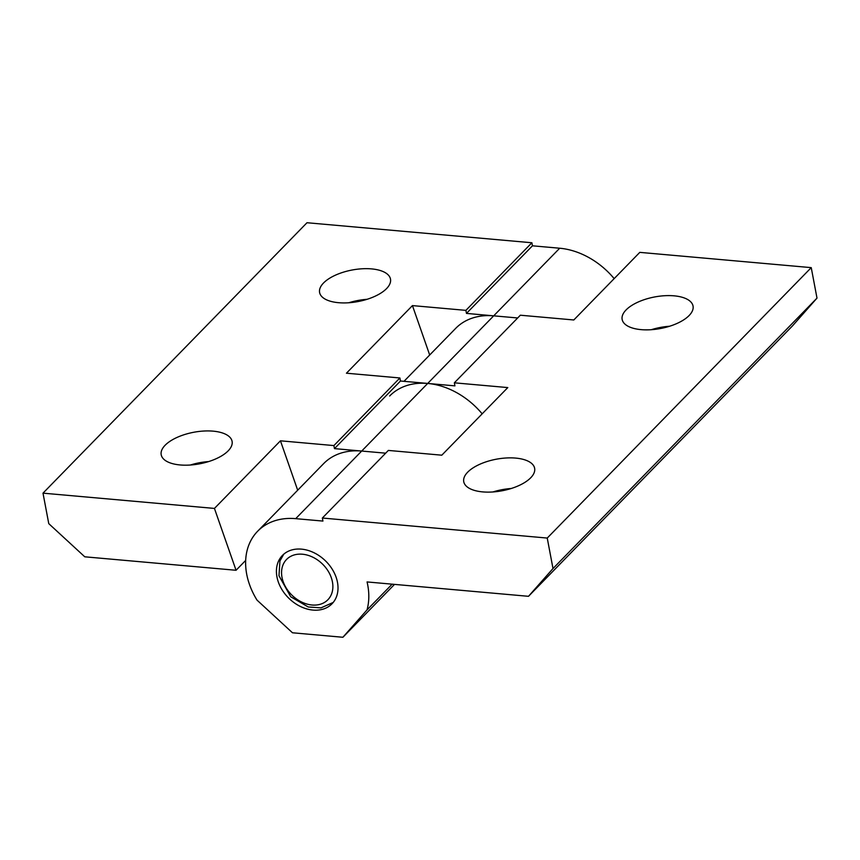 <?xml version="1.0" encoding="UTF-8"?>
<svg xmlns="http://www.w3.org/2000/svg" width="860" height="860" viewBox="0 0 860 860"><rect width="100%" height="100%" fill="white"/><g stroke="black" fill="none" stroke-linecap="round" stroke-linejoin="round"><path stroke-width="1.29" d="M245.68 560.408L236.048 570.277L214.441 508.421L43 493.156L306.998 222.729L531.888 242.756L532.469 245.809L559.699 248.228A69.262 52.352 44.3 0 1 614.158 278.618M482.17 413.832A69.262 52.352 -135.7 0 0 427.7 383.442L400.47 381.012L399.889 377.97L346.44 373.208L412.445 305.601L465.894 310.363L466.464 313.406L493.694 315.835A69.262 52.352 -135.7 0 0 455.649 328.402L403.985 381.335M412.445 305.601L429.688 354.997M348.805 302.763A36.077 16.05 169.3 0 1 367.048 299.312M386.559 288.605A36.077 16.05 169.3 0 1 348.01 302.806A36.077 16.05 169.3 0 1 319.598 292.497A36.077 16.05 169.3 0 1 323.532 282.994A36.077 16.05 169.3 0 1 362.082 268.782A36.077 16.05 169.3 0 1 390.494 279.102A36.077 16.05 169.3 0 1 386.559 288.605M190.404 465.013A36.077 16.05 169.3 0 1 208.647 461.573M228.169 450.855A36.077 16.05 169.3 0 1 189.608 465.066A36.077 16.05 169.3 0 1 161.196 454.746A36.077 16.05 169.3 0 1 165.131 445.243A36.077 16.05 169.3 0 1 203.691 431.043A36.077 16.05 169.3 0 1 232.093 441.352A36.077 16.05 169.3 0 1 228.169 450.855M214.441 508.421L280.446 440.815L297.689 490.211M531.888 242.756L465.894 310.363M280.446 440.815L333.895 445.577L334.465 448.619L361.694 451.048A69.262 52.352 -135.7 0 0 323.65 463.615L257.656 531.222A69.262 52.352 -135.7 0 0 257.011 600.108L292.475 632.777L342.893 637.271L367.026 609.901L392.138 584.176M399.889 377.97L333.895 445.577M532.469 245.809L466.464 313.406M400.47 381.012L334.465 448.619M43 493.156L48.762 523.633L84.774 556.807L236.048 570.277M394.525 584.391L342.893 637.271M389.655 396.008A69.262 52.352 44.3 0 1 427.7 383.442L454.929 385.871L454.349 382.818L507.798 387.581L441.803 455.187L388.354 450.425L322.349 518.032L322.93 521.074L295.7 518.655A69.262 52.352 -135.7 0 0 257.656 531.222M367.026 609.901A69.262 52.352 -135.7 0 0 367.069 581.941L528.502 596.313L553.001 568.535L547.24 538.059L322.349 518.032M337.475 582.306A34.636 26.176 44.3 0 1 331.992 603.806A34.636 26.176 44.3 0 1 288.928 598.345A34.636 26.176 44.3 0 1 282.435 555.42A34.636 26.176 44.3 0 1 314.05 552.765A34.636 26.176 44.3 0 1 337.475 582.306M492.952 491.952A36.077 16.05 169.3 0 1 511.195 488.502M467.679 472.183A36.077 16.05 169.3 0 1 506.239 457.982A36.077 16.05 169.3 0 1 534.64 468.291A36.077 16.05 169.3 0 1 530.706 477.794A36.077 16.05 169.3 0 1 492.156 492.006A36.077 16.05 169.3 0 1 463.744 481.686A36.077 16.05 169.3 0 1 467.679 472.183M651.353 329.692A36.077 16.05 169.3 0 1 669.596 326.252M626.08 309.933A36.077 16.05 169.3 0 1 664.63 295.722A36.077 16.05 169.3 0 1 693.042 306.031A36.077 16.05 169.3 0 1 689.107 315.545A36.077 16.05 169.3 0 1 650.558 329.745A36.077 16.05 169.3 0 1 622.145 319.436A36.077 16.05 169.3 0 1 626.08 309.933M547.24 538.059L811.238 267.632L639.797 252.367L573.803 319.974L520.354 315.212L454.349 382.818M517.655 317.963L493.694 315.835L559.699 248.228M385.656 453.177L361.694 451.048L493.694 315.835M811.238 267.632L817 298.108L792.501 325.886L528.502 596.313M553.001 568.535L817 298.108M295.7 518.655L361.694 451.048M282.005 577.361A28.864 21.812 44.3 0 1 315.663 558.742A28.864 21.812 44.3 0 1 323.973 602.731A28.864 21.812 44.3 0 1 282.005 577.361M333.218 602.43L321.006 607.87L308.245 606.977L290.712 596.765L278.973 575.738L279.941 560.957L283.779 554.163"/></g></svg>
